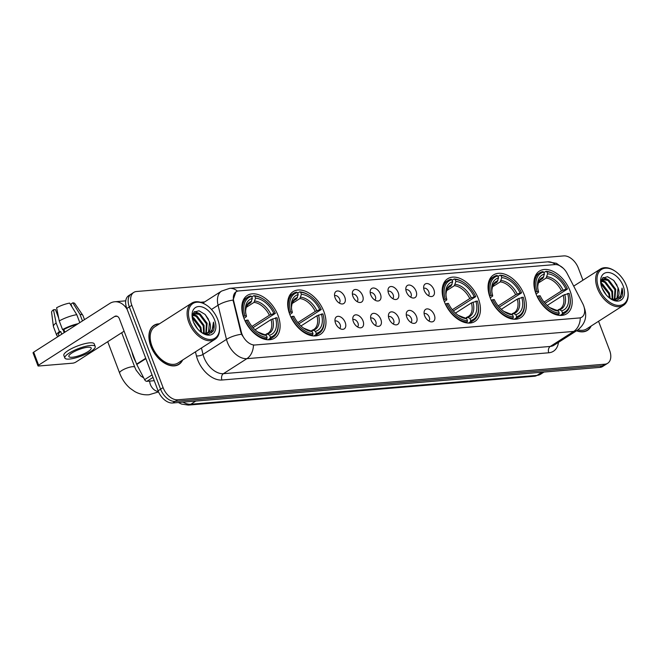 <?xml version="1.0" encoding="UTF-8"?>
<svg xmlns="http://www.w3.org/2000/svg" width="661" height="661" viewBox="0 0 661 661"><rect width="100%" height="100%" fill="white"/><g stroke="black" fill="none" stroke-linecap="round" stroke-linejoin="round"><path stroke-width="0.99" d="M278 315.363A25.333 15.938 57.4 0 0 247.297 295.45A25.333 15.938 57.4 0 0 243.901 318.205A25.333 15.938 57.4 0 0 274.612 338.118A25.333 15.938 57.4 0 0 278 315.363M524.239 294.847A25.333 15.938 57.4 0 0 493.527 274.935A25.333 15.938 57.4 0 0 490.14 297.69A25.333 15.938 57.4 0 0 520.843 317.602A25.333 15.938 57.4 0 0 524.239 294.847M478.357 298.673A25.333 15.938 57.4 0 0 447.654 278.76A25.333 15.938 57.4 0 0 444.258 301.515A25.333 15.938 57.4 0 0 474.97 321.428A25.333 15.938 57.4 0 0 478.357 298.673M323.882 311.546A25.333 15.938 57.4 0 0 293.17 291.633A25.333 15.938 57.4 0 0 289.774 314.388A25.333 15.938 57.4 0 0 320.486 334.301A25.333 15.938 57.4 0 0 323.882 311.546M570.113 291.03A25.333 15.938 57.4 0 0 539.409 271.109A25.333 15.938 57.4 0 0 536.013 293.864A25.333 15.938 57.4 0 0 566.717 313.785A25.333 15.938 57.4 0 0 570.113 291.03M424.23 290.443A7.172 4.511 -122.6 0 1 423.825 285.949A7.172 4.511 -122.6 0 1 428.502 283.842A7.172 4.511 -122.6 0 1 433.88 289.642A7.172 4.511 -122.6 0 1 430.584 296.508A7.172 4.511 -122.6 0 1 424.23 290.443M428.328 295.616A4.305 2.71 57.4 0 0 428.815 291.807A4.305 2.71 57.4 0 0 423.693 288.37M406.408 291.931A7.172 4.511 -122.6 0 1 406.003 287.436A7.172 4.511 -122.6 0 1 410.679 285.329A7.172 4.511 -122.6 0 1 416.058 291.129A7.172 4.511 -122.6 0 1 412.761 297.987A7.172 4.511 -122.6 0 1 406.408 291.931M410.506 297.095A4.305 2.71 57.4 0 0 410.993 293.294A4.305 2.71 57.4 0 0 405.871 289.857M388.585 293.418A7.172 4.511 -122.6 0 1 388.181 288.923A7.172 4.511 -122.6 0 1 392.857 286.816A7.172 4.511 -122.6 0 1 398.236 292.616A7.172 4.511 -122.6 0 1 394.939 299.474A7.172 4.511 -122.6 0 1 388.585 293.418M392.684 298.582A4.305 2.71 57.4 0 0 393.171 294.773A4.305 2.71 57.4 0 0 388.048 291.344M370.755 294.905A7.172 4.511 -122.6 0 1 370.358 290.402A7.172 4.511 -122.6 0 1 375.035 288.303A7.172 4.511 -122.6 0 1 380.414 294.095A7.172 4.511 -122.6 0 1 377.117 300.962A7.172 4.511 -122.6 0 1 370.755 294.905M374.861 300.069A4.305 2.71 57.4 0 0 375.349 296.26A4.305 2.71 57.4 0 0 370.226 292.823M352.933 296.384A7.172 4.511 -122.6 0 1 352.536 291.889A7.172 4.511 -122.6 0 1 357.213 289.782A7.172 4.511 -122.6 0 1 362.592 295.583A7.172 4.511 -122.6 0 1 359.295 302.449A7.172 4.511 -122.6 0 1 352.933 296.384M357.039 301.556A4.305 2.71 57.4 0 0 357.527 297.747A4.305 2.71 57.4 0 0 352.404 294.31M335.11 297.871A7.172 4.511 -122.6 0 1 334.714 293.377A7.172 4.511 -122.6 0 1 339.39 291.27A7.172 4.511 -122.6 0 1 344.761 297.07A7.172 4.511 -122.6 0 1 341.473 303.928A7.172 4.511 -122.6 0 1 335.11 297.871M339.217 303.035A4.305 2.71 57.4 0 0 339.704 299.235A4.305 2.71 57.4 0 0 334.582 295.798M424.659 315.793A7.172 4.511 -122.6 0 1 424.263 311.298A7.172 4.511 -122.6 0 1 428.939 309.191A7.172 4.511 -122.6 0 1 434.31 314.991A7.172 4.511 -122.6 0 1 431.022 321.849A7.172 4.511 -122.6 0 1 424.659 315.793M428.766 320.957A4.305 2.71 57.4 0 0 429.253 317.148A4.305 2.71 57.4 0 0 424.131 313.719M406.837 317.28A7.172 4.511 -122.6 0 1 406.441 312.777A7.172 4.511 -122.6 0 1 411.117 310.678A7.172 4.511 -122.6 0 1 416.488 316.47A7.172 4.511 -122.6 0 1 413.199 323.336A7.172 4.511 -122.6 0 1 406.837 317.28M410.944 322.444A4.305 2.71 57.4 0 0 411.431 318.635A4.305 2.71 57.4 0 0 406.308 315.198M389.015 318.759A7.172 4.511 -122.6 0 1 388.618 314.264A7.172 4.511 -122.6 0 1 393.295 312.157A7.172 4.511 -122.6 0 1 398.666 317.958A7.172 4.511 -122.6 0 1 395.377 324.824A7.172 4.511 -122.6 0 1 389.015 318.759M393.121 323.923A4.305 2.71 57.4 0 0 393.609 320.122A4.305 2.71 57.4 0 0 388.486 316.685M371.193 320.246A7.172 4.511 -122.6 0 1 370.796 315.751A7.172 4.511 -122.6 0 1 375.473 313.645A7.172 4.511 -122.6 0 1 380.843 319.445A7.172 4.511 -122.6 0 1 377.547 326.303A7.172 4.511 -122.6 0 1 371.193 320.246M375.291 325.41A4.305 2.71 57.4 0 0 375.787 321.61A4.305 2.71 57.4 0 0 370.664 318.172M353.371 321.733A7.172 4.511 -122.6 0 1 352.974 317.239A7.172 4.511 -122.6 0 1 357.651 315.132A7.172 4.511 -122.6 0 1 363.021 320.932A7.172 4.511 -122.6 0 1 359.724 327.79A7.172 4.511 -122.6 0 1 353.371 321.733M357.469 326.898A4.305 2.71 57.4 0 0 357.965 323.089A4.305 2.71 57.4 0 0 352.842 319.66M335.548 323.221A7.172 4.511 -122.6 0 1 335.152 318.718A7.172 4.511 -122.6 0 1 339.82 316.619A7.172 4.511 -122.6 0 1 345.199 322.411A7.172 4.511 -122.6 0 1 341.902 329.277A7.172 4.511 -122.6 0 1 335.548 323.221M339.647 328.385A4.305 2.71 57.4 0 0 340.142 324.576A4.305 2.71 57.4 0 0 335.011 321.139M582.688 303.523A12.906 8.122 -122.6 0 1 583.589 305.539A12.906 8.122 -122.6 0 1 581.862 317.131A12.906 8.122 -122.6 0 1 579.35 317.958L255.072 344.984A12.906 8.122 -122.6 0 1 241.298 331.971L233.754 301.317A12.906 8.122 -122.6 0 1 236.126 291.765A12.906 8.122 -122.6 0 1 238.638 290.939L554.976 264.582A12.906 8.122 -122.6 0 1 567.196 273.538L582.688 303.523M159.425 323.824A23.176 14.592 57.4 0 0 153.939 325.344A23.176 14.592 57.4 0 0 150.832 346.166A23.176 14.592 57.4 0 0 178.933 364.393A23.176 14.592 57.4 0 0 182.618 360.047M153.327 326.022A23.176 14.592 57.4 0 0 152.757 326.245M584.241 307.621L584.398 308.026C587.406 316.784 585.092 324.171 577.458 330.203A19.119 12.03 -122.6 0 1 573.731 331.425A16.732 12.336 -94.8 0 0 580.333 317.883L253.477 345.125A16.732 12.336 85.2 0 1 246.884 358.659A19.119 12.03 -122.6 0 1 227.434 342.406A19.119 12.03 -122.6 0 1 226.483 339.382L218.072 305.225A19.119 12.03 -122.6 0 1 221.584 291.08L202.82 303.093M582.952 280.198L578.35 268.093A14.335 9.023 57.4 0 0 563.767 255.906L136.538 291.501A14.335 9.023 57.4 0 0 133.745 292.418L128.738 295.624A14.335 9.023 57.4 0 0 126.821 308.505L158.078 390.8L160.582 389.197A14.335 9.023 57.4 0 0 175.173 401.392L602.394 365.789A14.335 9.023 57.4 0 0 605.187 364.872A14.335 9.023 57.4 0 1 602.394 365.789L175.173 401.392A14.335 9.023 57.4 0 1 160.582 389.197L129.325 306.902L160.582 389.197L163.085 387.594A14.335 9.023 57.4 0 0 177.677 399.789L604.898 364.186A14.335 9.023 57.4 0 0 607.69 363.269A14.335 9.023 57.4 0 0 609.616 350.388L598.56 321.279M131.242 294.021A14.335 9.023 57.4 0 0 129.325 306.902A14.335 9.023 57.4 0 1 131.242 294.021M242.438 335.895L240.852 332.26L233.052 300.086L235.919 291.898M576.549 330.789A23.176 14.592 57.4 0 0 587.497 330.343A23.176 14.592 57.4 0 0 591.182 326.005M133.745 292.418A14.335 9.023 57.4 0 0 131.828 305.299L163.085 387.594M177.619 365.087A23.176 14.592 57.4 0 0 178.065 364.665M586.183 331.045A23.176 14.592 57.4 0 0 586.629 330.624M158.078 390.8A14.335 9.023 57.4 0 0 172.67 402.995L599.891 367.392A14.335 9.023 57.4 0 0 602.683 366.475L607.69 363.269M598.709 287.948A20.549 12.931 57.4 0 0 617.424 305.374A20.549 12.931 57.4 0 0 627.859 291.303A20.549 12.931 57.4 0 0 626.372 285.643A20.549 12.931 57.4 0 0 614.862 270.993A20.549 12.931 57.4 0 0 599.932 270.746A20.549 12.931 57.4 0 0 598.709 287.948M614.862 270.993L614.342 270.655A21.507 13.534 57.4 0 0 600.32 269.085A21.507 13.534 57.4 0 0 597.437 288.403A21.507 13.534 57.4 0 0 623.513 305.308A21.507 13.534 57.4 0 0 627.95 291.914L627.859 291.303M577.978 329.856A21.507 13.534 57.4 0 0 586.596 328.938L623.513 305.308M576.747 330.657A22.945 14.435 57.4 0 0 587.373 330.145A22.945 14.435 57.4 0 0 590.827 326.228M602.121 288.171L606.211 294.88M600.866 283.106L602.402 283.866L609.467 293.244L610.21 298.549M600.899 283.966L608.682 293.74L609.45 297.987M601.196 280.586L605.526 281.867L612.59 291.237L612.78 299.259M601.064 281.09L604.749 282.363L611.813 291.741L612.185 299.193M601.452 279.843L602.179 279.239L608.657 279.859L615.722 289.237L614.87 299.127M601.807 279.512L607.872 280.363L614.937 289.741L614.391 299.21M610.343 298.648L617.035 300.268L621.778 297.029C622.935 294.591 623.017 291.608 622.042 288.08C622.447 294.996 619.811 298.706 614.135 299.235A11.948 7.519 57.4 0 0 616.465 298.466A11.948 7.519 57.4 0 0 618.068 287.733L617.085 297.781L616.159 298.648M614.135 299.235L610.698 298.846M623.158 285.907A15.773 9.923 57.4 0 0 608.839 272.539A15.773 9.923 57.4 0 0 600.766 283.214A15.773 9.923 57.4 0 0 601.923 287.675A15.773 9.923 57.4 0 0 610.863 298.987A15.773 9.923 57.4 0 0 622.249 299.078A15.773 9.923 57.4 0 0 623.158 285.907M618.068 287.733L613.722 280.429L607.533 276.719L602.502 278.141L600.89 283.924M622.042 288.08L620.274 298.855M613.714 280.421L617.06 285.246M602.931 277.719L606.608 279.132L613.168 285.891M601.336 280.132L603.476 281.14L610.045 287.89M600.874 283.462L606.914 289.898M603.262 277.455L607.823 279.413M601.493 279.793L604.699 281.412M600.866 282.966L601.568 283.412M535.427 292.203L537.013 291.551A22.747 14.319 57.4 0 1 543.664 272.076L544.424 274.084A20.549 12.931 57.4 0 0 537.74 287.94A20.549 12.931 57.4 0 0 538.5 291.427L538.55 292.212L536.079 294.054M539.624 280.413L542.896 278.322L544.424 274.084M543.879 272.646L545.928 271.341L546.878 271.811A22.747 14.319 57.4 0 1 555.628 274.951A22.747 14.319 57.4 0 1 567.468 289.014L565.981 289.138A20.549 12.931 57.4 0 0 547.647 273.811L546.11 278.05L538.261 283.082M544.069 302.077L561.511 290.914L565.981 289.138M567.468 289.014L545.094 303.316M537.385 296.335A23.705 14.922 57.4 0 0 558.95 314.355L559.239 313.083A22.747 14.319 57.4 0 1 538.657 295.88L537.129 296.5M557.727 315.14L558.95 314.355M543.664 272.076L542.706 271.605A23.705 14.922 57.4 0 0 539.657 272.886A23.705 14.922 57.4 0 0 535.74 292.005M555.628 274.951L555.116 274.621A23.705 14.922 57.4 0 0 545.928 271.341M538.657 295.88L540.144 295.756A20.549 12.931 57.4 0 0 550.745 308.249A20.549 12.931 57.4 0 0 558.479 311.083L559.239 313.083M538.5 291.427L537.013 291.551M547.647 273.811L546.878 271.811M558.479 311.083L549.564 307.489M570.022 297.442A22.747 14.319 57.4 0 1 562.461 312.818L562.164 314.091A23.705 14.922 57.4 0 0 565.213 312.81A23.705 14.922 57.4 0 0 570.113 298.053L570.022 297.442A22.747 14.319 57.4 0 0 569.113 293.344L563.155 295.244L547.184 305.465M562.164 314.091L560.065 315.429M562.461 312.818L561.693 310.81A20.549 12.931 57.4 0 0 567.625 293.467M557.19 310.439L559.528 309.745L561.693 310.81M558.173 309.811L560.074 308.96A17.682 11.13 57.4 0 0 563.155 295.244M489.553 296.029L491.131 295.376A22.747 14.319 57.4 0 1 497.791 275.901L498.551 277.909A20.549 12.931 57.4 0 0 491.867 291.757A20.549 12.931 57.4 0 0 492.627 295.252L492.676 296.037L490.206 297.88M493.75 284.238L497.022 282.14L498.551 277.909M498.006 276.472L500.047 275.166L501.005 275.629A22.747 14.319 57.4 0 1 509.755 278.777A22.747 14.319 57.4 0 1 521.595 292.831L520.1 292.963A20.549 12.931 57.4 0 0 501.765 277.637L500.237 281.875L492.379 286.899M498.187 305.903L515.63 294.74L520.1 292.963M521.595 292.831L499.22 307.134M491.511 300.16A23.705 14.922 57.4 0 0 513.068 318.181L513.366 316.908A22.747 14.319 57.4 0 1 492.784 299.706L491.255 300.325M511.854 318.957L513.068 318.181M497.791 275.901L496.832 275.43A23.705 14.922 57.4 0 0 493.784 276.703A23.705 14.922 57.4 0 0 489.859 295.831M509.755 278.777L509.234 278.446A23.705 14.922 57.4 0 0 500.047 275.166M492.784 299.706L494.271 299.582A20.549 12.931 57.4 0 0 504.864 312.075A20.549 12.931 57.4 0 0 512.606 314.9L513.366 316.908M492.627 295.252L491.131 295.376M501.765 277.637L501.005 275.629M512.606 314.9L503.69 311.314M524.148 301.259A22.747 14.319 57.4 0 1 516.58 316.636L516.291 317.908A23.705 14.922 57.4 0 0 519.339 316.636A23.705 14.922 57.4 0 0 524.231 301.87L524.148 301.259A22.747 14.319 57.4 0 0 523.239 297.169L517.282 299.069L501.311 309.29M516.291 317.908L514.192 319.255M516.58 316.636L515.82 314.636A20.549 12.931 57.4 0 0 521.752 297.293M511.308 314.264L513.655 313.562L515.82 314.636M512.3 313.628L514.192 312.777A17.682 11.13 57.4 0 0 517.282 299.069M443.671 299.846L445.258 299.193A22.747 14.319 57.4 0 1 451.917 279.727L452.678 281.726A20.549 12.931 57.4 0 0 445.993 295.583A20.549 12.931 57.4 0 0 446.745 299.069L446.803 299.854L444.332 301.705M447.869 288.056L451.149 285.965L452.678 281.726M452.132 280.297L454.173 278.983L455.132 279.454A22.747 14.319 57.4 0 1 463.882 282.602A22.747 14.319 57.4 0 1 475.713 296.657L474.226 296.781A20.549 12.931 57.4 0 0 455.892 281.462L454.363 285.692L446.505 290.724M452.314 309.728L469.756 298.557L474.226 296.781M475.713 296.657L453.347 310.959M445.63 303.986A23.705 14.922 57.4 0 0 467.195 321.998L467.492 320.734A22.747 14.319 57.4 0 1 446.902 303.531L445.374 304.143M465.98 322.783L467.195 321.998M451.917 279.727L450.959 279.256A23.705 14.922 57.4 0 0 447.902 280.528A23.705 14.922 57.4 0 0 443.985 299.648M463.882 282.602L463.361 282.264A23.705 14.922 57.4 0 0 454.173 278.983M446.902 303.531L448.398 303.399A20.549 12.931 57.4 0 0 458.99 315.892A20.549 12.931 57.4 0 0 466.732 318.726L467.492 320.734M446.745 299.069L445.258 299.193M455.892 281.462L455.132 279.454M466.732 318.726L457.817 315.14M478.275 305.085A22.747 14.319 57.4 0 1 470.706 320.461L470.417 321.733A23.705 14.922 57.4 0 0 473.466 320.461A23.705 14.922 57.4 0 0 478.357 305.696L478.275 305.085A22.747 14.319 57.4 0 0 477.366 300.986L471.4 302.895L455.437 313.116M470.417 321.733L468.31 323.08M470.706 320.461L469.946 318.453A20.549 12.931 57.4 0 0 475.87 301.11M465.435 318.09L467.773 317.387L469.946 318.453M466.426 317.454L468.318 316.602A17.682 11.13 57.4 0 0 471.4 302.895M289.196 312.719L290.774 312.066A22.747 14.319 57.4 0 1 297.433 292.592L298.194 294.599A20.549 12.931 57.4 0 0 291.509 308.456A20.549 12.931 57.4 0 0 292.269 311.942L292.319 312.727L289.849 314.57M293.385 300.929L296.665 298.838L298.194 294.599M297.648 293.162L299.689 291.856L300.648 292.327A22.747 14.319 57.4 0 1 309.398 295.475A22.747 14.319 57.4 0 1 321.238 309.53L319.742 309.654A20.549 12.931 57.4 0 0 301.408 294.335L299.879 298.565L292.022 303.597M297.83 322.601L315.272 311.43L319.742 309.654M321.238 309.53L298.863 323.832M291.154 316.85A23.705 14.922 57.4 0 0 312.711 334.871L313.008 333.598A22.747 14.319 57.4 0 1 292.426 316.396L290.898 317.016M311.496 335.656L312.711 334.871M297.433 292.592L296.475 292.129A23.705 14.922 57.4 0 0 293.426 293.401A23.705 14.922 57.4 0 0 289.501 312.521M309.398 295.475L308.877 295.137A23.705 14.922 57.4 0 0 299.689 291.856M292.426 316.396L293.914 316.272A20.549 12.931 57.4 0 0 304.506 328.765A20.549 12.931 57.4 0 0 312.248 331.599L313.008 333.598M292.269 311.942L290.774 312.066M301.408 294.335L300.648 292.327M312.248 331.599L303.333 328.005M323.791 317.958A22.747 14.319 57.4 0 1 316.222 333.334L315.933 334.606A23.705 14.922 57.4 0 0 318.982 333.334A23.705 14.922 57.4 0 0 323.873 318.569L323.791 317.958A22.747 14.319 57.4 0 0 322.882 313.859L316.916 315.768L300.953 325.98M315.933 334.606L313.835 335.953M316.222 333.334L315.462 331.326A20.549 12.931 57.4 0 0 321.386 313.983M310.951 330.963L313.289 330.26L315.462 331.326M311.942 330.326L313.835 329.475A17.682 11.13 57.4 0 0 316.916 315.768M243.314 316.545L244.9 315.892A22.747 14.319 57.4 0 1 251.56 296.417L252.32 298.425A20.549 12.931 57.4 0 0 245.628 312.281A20.549 12.931 57.4 0 0 246.388 315.768L246.446 316.553L243.975 318.395M247.511 304.754L250.792 302.655L252.32 298.425M251.775 296.987L253.816 295.682L254.774 296.153A22.747 14.319 57.4 0 1 263.524 299.293A22.747 14.319 57.4 0 1 275.356 313.355L273.869 313.479A20.549 12.931 57.4 0 0 255.534 298.152L254.006 302.391L246.148 307.423M251.957 326.418L269.399 315.256L273.869 313.479M275.356 313.355L252.989 327.658M245.272 320.676A23.705 14.922 57.4 0 0 266.837 338.696L267.135 337.424A22.747 14.319 57.4 0 1 246.545 320.221L245.016 320.841M265.623 339.473L266.837 338.696M251.56 296.417L250.602 295.946A23.705 14.922 57.4 0 0 247.545 297.219A23.705 14.922 57.4 0 0 243.628 316.346M263.524 299.293L263.004 298.962A23.705 14.922 57.4 0 0 253.816 295.682M246.545 320.221L248.04 320.098A20.549 12.931 57.4 0 0 258.633 332.59A20.549 12.931 57.4 0 0 266.375 335.416L267.135 337.424M246.388 315.768L244.9 315.892M255.534 298.152L254.774 296.153M266.375 335.416L257.46 331.83M277.917 321.783A22.747 14.319 57.4 0 1 270.349 337.16L270.052 338.432A23.705 14.922 57.4 0 0 273.109 337.151A23.705 14.922 57.4 0 0 278 322.386L277.917 321.783A22.747 14.319 57.4 0 0 277 317.685L271.043 319.585L255.08 329.806M270.052 338.432L267.953 339.771M270.349 337.16L269.589 335.152A20.549 12.931 57.4 0 0 275.513 317.809M265.078 334.78L267.416 334.078L269.589 335.152M266.069 334.152L267.961 333.301A17.682 11.13 57.4 0 0 271.043 319.585M152.997 377.406L146.882 381.323L154.244 380.703M127.168 309.422A19.119 14.096 -94.8 0 0 114.684 301.771A19.119 14.096 -94.8 0 0 109.693 303.498L33.678 352.156L38.611 365.145L114.626 316.487A4.776 3.528 85.2 0 1 115.873 316.057A4.776 3.528 85.2 0 1 119.401 318.817L136.604 364.104L145.726 358.27M38.611 365.145A2.388 0.587 159.2 0 0 37.983 365.864L33.05 352.867A2.388 0.587 -20.8 0 1 33.678 352.156M37.983 365.864A2.388 0.587 159.2 0 0 38.652 366.012L72.76 363.17A2.388 0.587 159.2 0 0 75.932 362.038L124.103 331.202M146.882 381.323A2.388 1.504 -122.6 0 1 144.619 379.662L136.777 364.484A2.388 1.504 -122.6 0 1 136.604 364.104M72.206 357.262A11.948 2.933 159.2 0 0 84.872 353.354A11.948 2.933 159.2 0 0 91.201 348.008A11.948 2.933 159.2 0 0 87.855 347.248A11.948 2.933 159.2 0 0 75.189 351.148A11.948 2.933 159.2 0 0 68.86 356.502A11.948 2.933 159.2 0 0 72.206 357.262M82.468 320.916L79.998 314.405L72.842 302.829L70.917 304.06L72.016 306.968M76.816 324.543A13.856 3.396 159.2 0 0 63.853 329.5L62.547 329.608L59.25 320.94L56.606 307.762A12.427 3.049 159.2 0 1 69.62 303.102L76.783 314.669L79.799 322.626M64.869 332.186L63.853 329.5M58.68 318.081L55.458 309.596L53.475 309.761L56.127 322.948L59.416 331.607L60.721 331.5L61.746 334.185M60.721 331.5A13.856 3.396 159.2 0 0 58.515 334.656L59.003 335.937M95.225 346.488L94.234 343.885A16.252 3.983 159.2 0 0 89.681 342.844A16.252 3.983 159.2 0 0 72.462 348.157A16.252 3.983 159.2 0 0 63.853 355.428L64.836 358.022A16.252 3.983 159.2 0 0 69.397 359.063A16.252 3.983 159.2 0 0 86.616 353.759A16.252 3.983 159.2 0 0 95.225 346.488A16.252 3.983 159.2 0 0 90.664 345.447A16.252 3.983 159.2 0 0 73.445 350.751A16.252 3.983 159.2 0 0 64.836 358.022M78.138 323.692A15.773 3.867 159.2 0 0 62.547 329.608M59.416 331.607A15.773 3.867 159.2 0 0 56.73 335.334A15.773 3.867 159.2 0 0 58.441 336.3M84.501 319.618L82.931 315.471A15.773 3.867 159.2 0 0 82.823 315.264A15.773 3.867 159.2 0 0 79.998 314.405M76.783 314.669A15.773 3.867 159.2 0 0 59.25 320.94M56.127 322.948A15.773 3.867 159.2 0 0 53.384 326.443A15.773 3.867 159.2 0 0 53.442 326.666L56.73 335.334M82.823 315.264L74.784 303.498A12.427 3.049 159.2 0 0 72.842 302.829M53.475 309.761A12.427 3.049 159.2 0 0 51.591 312.314L53.384 326.443M57.573 312.603L56.978 313.611M64.2 332.615L63.043 329.566M190.145 321.99A20.549 12.931 57.4 0 0 208.859 339.424A20.549 12.931 57.4 0 0 219.295 325.344A20.549 12.931 57.4 0 0 217.808 319.684A20.549 12.931 57.4 0 0 206.298 305.035A20.549 12.931 57.4 0 0 191.368 304.795A20.549 12.931 57.4 0 0 190.145 321.99M206.298 305.035L205.778 304.704A21.507 13.534 57.4 0 0 191.756 303.126A21.507 13.534 57.4 0 0 188.872 322.444A21.507 13.534 57.4 0 0 214.949 339.349A21.507 13.534 57.4 0 0 219.386 325.956L219.295 325.344M191.756 303.126L154.839 326.757A21.507 13.534 57.4 0 0 151.964 346.075A21.507 13.534 57.4 0 0 178.032 362.98L214.949 339.349M159.07 324.047A22.945 14.435 57.4 0 0 154.071 325.543A22.945 14.435 57.4 0 0 150.997 346.157A22.945 14.435 57.4 0 0 178.809 364.186A22.945 14.435 57.4 0 0 182.262 360.27M131.985 351.941A23.895 15.038 57.4 0 0 133.456 357.023A23.895 15.038 57.4 0 0 135.819 362.03M193.557 322.221L197.647 328.93M192.301 317.148L193.838 317.908L200.894 327.286L201.646 332.599M192.326 318.015L200.118 327.79L200.886 332.037M192.632 314.628L196.961 315.908L204.026 325.286L204.216 333.309M192.5 315.132L196.185 316.412L203.241 325.782L203.621 333.243M192.88 313.884L193.615 313.281L200.093 313.909L207.157 323.279L206.306 333.169M193.243 313.554L199.308 314.405L206.372 323.783L205.827 333.251M201.779 332.69L208.471 334.317L213.214 331.07C214.371 328.633 214.453 325.65 213.47 322.13C213.883 329.038 211.247 332.756 205.571 333.276A11.948 7.519 57.4 0 0 207.901 332.516A11.948 7.519 57.4 0 0 209.504 321.783L208.521 331.83L207.595 332.69M205.571 333.276L202.134 332.888M214.594 319.957A15.773 9.923 57.4 0 0 200.275 306.58A15.773 9.923 57.4 0 0 192.202 317.263A15.773 9.923 57.4 0 0 193.359 321.725A15.773 9.923 57.4 0 0 202.299 333.028A15.773 9.923 57.4 0 0 213.685 333.119A15.773 9.923 57.4 0 0 214.594 319.957M209.504 321.783L205.158 314.471L198.969 310.761L193.929 312.182L192.326 317.966M213.47 322.13L211.702 332.904M205.141 314.462L208.496 319.288M194.367 311.761L198.044 313.182L204.604 319.932M192.772 314.173L194.912 315.181L201.473 321.94M192.301 317.503L198.35 323.94M194.698 311.505L199.258 313.454M192.921 313.843L196.135 315.454M192.301 317.007L193.004 317.462M233.754 301.317L233.3 301.606M241.298 331.971L240.852 332.26M558.471 342.357A23.895 15.038 -122.6 0 1 548.787 352.776L221.939 380.017A4.776 3.528 85.2 0 1 223.418 373.68L550.274 346.447A19.119 12.03 57.4 0 0 554.001 345.224L577.458 330.203M221.939 380.017A23.895 15.038 -122.6 0 1 197.622 359.7A23.895 15.038 -122.6 0 1 196.441 355.915L195.441 351.842M241.554 334.226A16.732 6.18 166.2 0 0 226.483 339.382L203.026 354.403A19.119 12.03 57.4 0 0 203.968 357.427A19.119 12.03 57.4 0 0 223.418 373.68L246.884 358.659L573.731 331.425L550.274 346.447A4.776 3.528 85.2 0 0 548.787 352.776M237.448 291.162A16.732 12.336 -94.8 0 0 229.681 288.345L221.584 291.08M229.681 288.345L547.68 261.847A16.732 12.336 85.2 0 1 555.331 264.565M233.052 300.086A16.732 6.18 166.2 0 0 218.072 305.225L211.479 309.455M200.539 302.259L204.662 301.912M177.677 399.789L172.67 402.995M604.898 364.186L599.891 367.392M131.828 305.299L126.821 308.505M201.448 347.992L203.026 354.403A4.776 1.768 -13.8 0 1 196.441 355.915M182.965 402.136A19.119 12.03 57.4 0 0 190.847 404.235L537.005 375.39A19.119 12.03 57.4 0 0 540.723 374.167L534.501 376.249L188.352 405.094A9.56 7.048 85.2 0 0 190.847 404.235L195.796 401.062M541.954 372.217L537.005 375.39A9.56 7.048 85.2 0 1 534.501 376.249M542.896 278.322A17.682 11.13 57.4 0 0 541.004 279.173L538.616 282.107C537.69 285.511 537.467 287.923 537.938 289.32M561.511 290.914A17.682 11.13 57.4 0 0 546.11 278.05M550.142 307.844A18.384 11.568 57.4 0 0 556.306 310.009M543.755 276.967A18.384 11.568 57.4 0 0 537.856 288.65M563.089 290.171A18.384 11.568 57.4 0 0 546.978 276.703M559.528 309.745A18.384 11.568 57.4 0 0 564.734 294.5M497.022 282.14A17.682 11.13 57.4 0 0 495.13 282.991L492.742 285.924C491.817 289.336 491.594 291.741 492.065 293.145M515.63 294.74A17.682 11.13 57.4 0 0 500.237 281.875M504.269 311.67A18.384 11.568 57.4 0 0 510.432 313.835M497.882 280.793A18.384 11.568 57.4 0 0 491.974 292.476M517.216 293.988A18.384 11.568 57.4 0 0 501.104 280.528M513.655 313.562A18.384 11.568 57.4 0 0 518.86 298.318M451.149 285.965A17.682 11.13 57.4 0 0 449.249 286.816L446.861 289.749C445.944 293.162 445.721 295.566 446.183 296.971M469.756 298.557A17.682 11.13 57.4 0 0 454.363 285.692M458.387 315.495A18.384 11.568 57.4 0 0 464.559 317.652M452.008 284.618A18.384 11.568 57.4 0 0 446.101 296.302M471.343 297.814A18.384 11.568 57.4 0 0 455.222 284.346M467.773 317.387A18.384 11.568 57.4 0 0 472.987 302.143M296.665 298.838A17.682 11.13 57.4 0 0 294.773 299.689L292.385 302.622C291.46 306.035 291.237 308.439 291.708 309.835M315.272 311.43A17.682 11.13 57.4 0 0 299.879 298.565M303.903 328.368A18.384 11.568 57.4 0 0 310.075 330.525M297.524 297.491A18.384 11.568 57.4 0 0 291.617 309.166M316.859 310.687A18.384 11.568 57.4 0 0 300.747 297.219M313.289 330.26A18.384 11.568 57.4 0 0 318.503 315.016M158.541 391.907L149.031 394.757C144.015 395.138 139.231 394.055 134.687 391.502L130.093 388.296C125.483 384.314 121.979 379.207 119.608 372.986A8.122 1.991 -20.8 0 1 123.913 369.35A8.122 1.991 -20.8 0 1 132.522 366.69A8.122 1.991 -20.8 0 1 134.794 367.21L136.141 370.193L140.834 376.092L143.677 377.852M158.343 391.444A8.122 5.114 -122.6 0 1 150.377 384.528A8.122 5.114 -122.6 0 1 149.7 381.083M250.792 302.655A17.682 11.13 57.4 0 0 248.891 303.506L246.503 306.44C245.586 309.852 245.363 312.256 245.826 313.661M269.399 315.256A17.682 11.13 57.4 0 0 254.006 302.391M258.03 332.186A18.384 11.568 57.4 0 0 264.202 334.35M251.651 301.309A18.384 11.568 57.4 0 0 245.743 312.992M270.977 314.504A18.384 11.568 57.4 0 0 254.865 301.044M267.416 334.078A18.384 11.568 57.4 0 0 272.629 318.842M114.626 316.487L117.179 316.272M145.874 358.659L136.777 364.484M144.619 379.662L152.047 374.911M547.68 261.847L556.446 263.301L563.337 268.325M540.723 374.167L544.036 372.044M178.363 402.516L181.453 404.053L188.352 405.094M585.613 331.268L587.373 330.145M601.527 279.661L602.179 279.239M573.698 286.122L600.32 269.085M535.55 275.513L539.657 272.886M561.106 315.446L565.213 312.81M489.677 279.33L493.784 276.703M515.233 319.263L519.339 316.636M443.795 283.156L447.902 280.528M469.36 323.089L473.466 320.461M289.32 296.029L293.426 293.401M314.876 335.962L318.982 333.334M119.608 372.986L107.718 341.687M243.438 299.854L247.545 297.219M269.002 339.779L273.109 337.151M134.794 367.21L121.698 332.739M114.684 301.771L125.739 300.846M177.049 365.318L178.809 364.186M192.962 313.702L193.615 313.281M152.311 326.674L154.071 325.543"/></g></svg>
